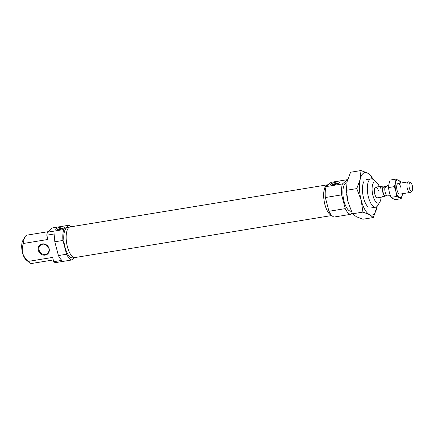 <?xml version="1.0" encoding="UTF-8"?>
<svg xmlns="http://www.w3.org/2000/svg" width="434" height="434" viewBox="0 0 434 434"><rect width="100%" height="100%" fill="white"/><g stroke="black" fill="none" stroke-linecap="round" stroke-linejoin="round"><path stroke-width="0.65" d="M333.518 184.797A4.758 1.025 -14.7 0 0 339.676 182.443A4.758 1.025 -14.7 0 0 336.735 182.009A4.758 1.025 -14.7 0 0 331.999 183.403A4.758 1.025 -14.7 0 0 330.697 184.797A4.758 1.025 -14.7 0 0 333.518 184.797M338.618 183.224A3.711 0.803 -14.7 0 0 336.643 183.305A3.711 0.803 -14.7 0 0 331.999 184.96M346.869 182.801L346.576 182.85A14.365 5.637 80.7 0 0 344.037 201.23A14.365 5.637 80.7 0 0 351.22 211.195L351.29 211.184M379.349 186.582A10.774 4.226 80.7 0 0 376.81 182.584L373.62 179.812A14.365 5.637 80.7 0 0 371.027 178.846A14.365 5.637 80.7 0 0 368.482 197.231A14.365 5.637 80.7 0 0 375.665 207.197A14.365 5.637 80.7 0 0 377.813 205.456L379.956 201.81A10.774 4.226 80.7 0 0 381.085 197.215M328.283 184.748L327.665 184.851A15.44 6.06 80.7 0 0 324.93 204.615A15.44 6.06 80.7 0 0 331.554 215.259M376.81 182.584A10.774 4.226 80.7 0 0 372.622 184.678A10.774 4.226 80.7 0 0 372.958 195.647A10.774 4.226 80.7 0 0 379.956 201.81M378.426 190.911A5.387 2.116 80.7 0 0 375.736 187.173A5.387 2.116 80.7 0 0 374.781 194.069A5.387 2.116 80.7 0 0 377.471 197.806L382.338 197.009L382.891 196.586M326.14 186.604L342.437 183.94L347.374 179.665L331.077 182.334L326.14 186.604A17.686 6.939 80.7 0 0 325.343 197.53L341.639 194.861L345.247 208.624A17.686 6.939 80.7 0 0 350.422 214.374L334.126 217.043A17.686 6.939 80.7 0 1 328.95 211.293L345.247 208.624M328.95 211.293L325.343 197.53M352.093 212.931L350.422 214.374M342.437 183.94A17.686 6.939 80.7 0 0 341.639 194.861M368.178 207.029A14.365 5.637 -99.3 0 1 363.594 198.029A14.365 5.637 -99.3 0 1 363.985 181.39M372.877 179.269L371.363 175.976L367.479 173.041L360.985 170.54L360.182 179.356L356.775 188.6L361.159 200.134L362.938 212.096L369.432 214.602L373.316 217.532L377.108 206.394M373.316 217.532L362.884 219.241L356.395 216.734L352.511 213.805L348.122 202.266L346.343 190.309L347.146 181.488L350.558 172.244L360.985 170.54M362.938 212.096L352.511 213.805M356.775 188.6L346.343 190.309M377.086 206.416A21.543 8.452 -99.3 0 1 376.723 208.287A21.543 8.452 -99.3 0 1 369.432 214.602A21.543 8.452 -99.3 0 1 361.159 200.134A21.543 8.452 -99.3 0 1 360.182 179.356A21.543 8.452 -99.3 0 1 367.479 173.041A21.543 8.452 -99.3 0 1 372.622 179.133M348.122 202.266A21.543 8.452 -99.3 0 1 347.65 200.324A21.543 8.452 -99.3 0 1 346.663 194.291L346.641 194.058M328.202 184.765A15.505 6.081 80.7 0 0 327.654 184.786L70.156 226.922A15.505 6.081 80.7 0 0 67.411 246.762A15.505 6.081 80.7 0 0 75.163 257.519L331.809 215.524M327.654 184.786A15.505 6.081 80.7 0 0 324.909 204.631A15.505 6.081 80.7 0 0 331.625 215.34M63.196 228.289A3.711 0.803 -14.7 0 0 61.221 228.371A3.711 0.803 -14.7 0 0 56.572 230.025M61.313 227.074A4.758 1.025 -14.7 0 0 56.572 228.468A4.758 1.025 -14.7 0 0 55.275 229.863A4.758 1.025 -14.7 0 0 58.091 229.863A4.758 1.025 -14.7 0 0 64.248 227.508A4.758 1.025 -14.7 0 0 61.313 227.074M46.145 244.906A5.387 4.817 -130.9 0 0 48.651 247.803M42.662 244.212A5.387 4.817 -130.9 0 0 40.47 245.226A5.387 4.817 -130.9 0 0 39.592 251.34A5.387 4.817 -130.9 0 0 45.331 254.389A5.387 4.817 -130.9 0 0 47.523 253.375A5.387 4.817 -130.9 0 0 48.402 247.261A5.387 4.817 -130.9 0 0 42.662 244.212M42.282 243.913A5.924 5.3 -130.9 0 0 38.376 250.391A5.924 5.3 -130.9 0 0 45.223 255.105A5.924 5.3 -130.9 0 0 49.129 248.633A5.924 5.3 -130.9 0 0 42.282 243.913M74.615 257.546L72.711 257.856A15.44 6.06 -99.3 0 1 64.986 247.147A15.44 6.06 -99.3 0 1 67.72 227.383L69.63 227.069M58.416 255.555A17.686 6.939 80.7 0 0 61.894 260.357L53.745 261.691L52.628 257.416L28.177 261.414C25.552 259.06 23.68 256.244 22.568 252.979C21.944 249.637 22.248 246.469 23.474 243.469L47.919 239.47L46.796 235.195L54.944 233.866A17.686 6.939 80.7 0 0 54.809 241.792L58.416 255.555L66.565 254.226L62.957 240.458L54.809 241.792M68.691 225.268L52.395 227.931L47.458 232.201L63.755 229.537L68.691 225.268A17.686 6.939 -99.3 0 1 71.008 226.781M74.534 257.557L71.74 259.977L55.444 262.641A17.686 6.939 -99.3 0 1 53.745 261.691M23.474 243.469A14.365 5.637 -99.3 0 1 25.004 236.856A14.365 5.637 -99.3 0 1 27.152 235.114L48.049 231.696M53.29 259.944L31.79 263.46A14.365 5.637 -99.3 0 1 29.197 262.494L26.007 259.727A10.774 4.226 -99.3 0 1 22.568 252.979A10.774 4.226 -99.3 0 1 22.861 240.496L25.004 236.856M62.957 240.458A17.686 6.939 -99.3 0 1 63.755 229.537M71.74 259.977A17.686 6.939 -99.3 0 1 66.565 254.226M46.796 235.195A17.686 6.939 -99.3 0 1 47.458 232.201M29.197 262.494A14.365 5.637 -99.3 0 1 28.177 261.414M398.83 193.786A5.387 2.116 -99.3 0 1 397.105 190.412A5.387 2.116 -99.3 0 1 397.256 184.173A5.387 2.116 -99.3 0 1 400.756 187.255M402.578 193.694A8.978 3.521 -99.3 0 1 402.378 194.861L402.616 193.689M400.983 183.039L400.349 181.363L396.025 179.101L395.482 182.806L394.267 186.625L395.889 191.465L396.839 196.418L401.162 198.68L402.378 194.861A8.978 3.521 -99.3 0 1 399.34 197.492A8.978 3.521 -99.3 0 1 395.889 191.465A8.978 3.521 -99.3 0 1 395.482 182.806A8.978 3.521 -99.3 0 1 398.526 180.175A8.978 3.521 -99.3 0 1 400.842 183.067M401.162 198.68L395.32 199.635L392.819 198.56L390.996 197.372L389.374 192.533L388.425 187.58L388.967 183.875L390.182 180.056L396.025 179.101M396.839 196.418L390.996 197.372M394.267 186.625L388.425 187.58M412.3 185.616A4.351 1.709 80.7 0 0 410.564 182.66A4.351 1.709 80.7 0 0 409.354 188.161A4.351 1.709 80.7 0 0 411.92 190.982A4.351 1.709 80.7 0 0 412.3 185.616M410.564 182.66L408.866 181.922A5.387 2.116 80.7 0 0 408.329 181.841A5.387 2.116 80.7 0 0 407.374 188.736A5.387 2.116 80.7 0 0 410.065 192.468A5.387 2.116 80.7 0 0 410.553 192.224L411.92 190.982M385.039 186.381A5.387 2.116 80.7 0 0 384.649 186.045L380.596 186.376L380.027 188.215L382.631 187.786A5.387 2.116 80.7 0 0 382.929 192.734A5.387 2.116 80.7 0 0 384.855 196.266L382.251 196.694L382.338 197.009M382.631 187.786L383.206 187.293L385.49 186.918L384.915 187.417A5.387 2.116 80.7 0 0 385.208 192.36A5.387 2.116 80.7 0 0 387.139 195.891L390.356 195.696M387.101 185.643L386.358 186.164L384.074 186.539L384.649 186.045M384.915 187.417L385.728 187.282C387.182 185.41 387.85 184.824 387.746 185.535M386.743 195.555L384.855 196.266M382.039 186.468L380.027 188.215M383.206 187.293A4.665 1.834 80.7 0 0 383.173 192.522A4.665 1.834 80.7 0 0 385.43 195.772M366.133 179.649L371.027 178.846M370.772 207.994L375.665 207.197M375.736 187.173L380.596 186.376M387.66 185.22L388.728 185.047M398.059 183.522L408.329 181.841M399.801 194.15L410.065 192.468"/></g></svg>
